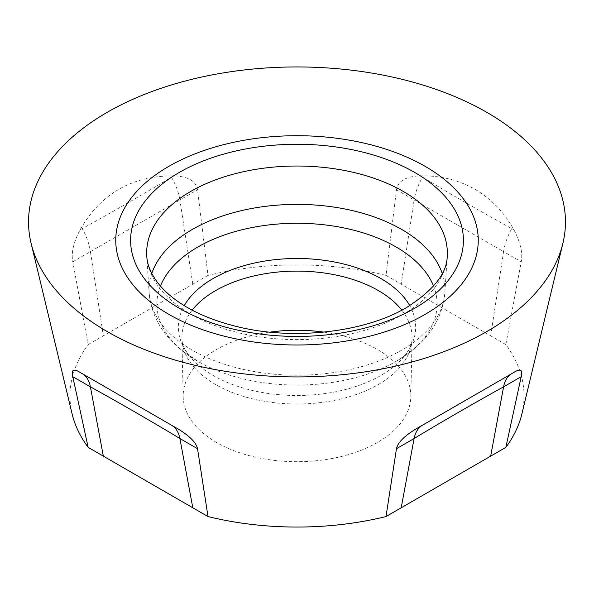 <?xml version="1.0" encoding="UTF-8"?>
<svg xmlns="http://www.w3.org/2000/svg" width="594" height="594" viewBox="0 0 594 594"><rect width="100%" height="100%" fill="white"/><g stroke="black" fill="none" stroke-linecap="round" stroke-linejoin="round"><path stroke-width="0.45" stroke-dasharray="2.97 2.23" d="M323.93 332.128A113.825 65.719 180 0 1 410.818 396.792A113.825 65.719 180 0 1 377.487 442.448A113.825 65.719 180 0 1 254.091 456.853A113.825 65.719 180 0 1 183.182 396.792A113.825 65.719 180 0 1 216.513 349.51A113.825 65.719 180 0 1 270.07 332.128M72.126 413.996A227.027 131.074 180 0 1 88.15 344.594L72.78 261.806C71.08 253.133 73.493 242.493 80.034 229.885C100.735 193.711 131.92 175.705 173.597 175.869C188.06 176.359 196.035 180.999 197.527 189.783L207.997 275.401A227.027 131.074 180 0 1 386.003 275.401L396.473 189.783C397.973 180.992 405.947 176.351 420.404 175.869C440.31 175.49 458.523 179.967 475.022 189.3C491.357 198.923 504.343 212.452 513.966 229.885C520.507 242.501 522.92 253.141 521.22 261.806L505.85 344.594A227.027 131.074 180 0 1 521.874 413.996M505.85 344.594L386.003 275.401M207.997 275.401L88.15 344.594M192.805 284.17L179.893 199.97L197.527 189.783M72.78 261.806L90.414 251.626L103.334 335.825M171.399 177.138C175.802 184.682 178.631 192.3 179.893 199.97L90.414 251.626C89.241 243.904 86.509 236.234 82.232 228.616C109.058 213.996 146.265 192.486 171.399 177.138L173.597 175.869M490.666 335.825L503.586 251.626L521.22 261.806M396.473 189.783L414.107 199.97L401.195 284.17M422.601 177.138C448.67 193.057 485.907 214.523 511.768 228.616C507.491 236.234 504.759 243.904 503.586 251.626L414.107 199.97C415.369 192.3 418.198 184.682 422.601 177.138L420.404 175.869M403.296 314.189A150.327 86.791 180 0 1 242.055 333.598A150.327 86.791 180 0 1 146.777 256.029L149.146 292.968A147.951 85.417 0 0 0 242.924 369.312A147.951 85.417 0 0 0 401.618 350.2A147.951 85.417 180 0 0 444.854 292.968L447.223 256.029A150.327 86.791 180 0 1 403.296 314.189M442.218 273.455A147.951 85.417 180 0 1 444.854 292.968C442.099 321.176 425.839 343.971 396.087 361.36A140.11 80.895 0 0 1 395.923 361.449L396.087 361.36A140.11 80.895 180 0 0 433.553 286.056M151.782 273.455A147.951 85.417 0 0 0 149.146 292.968C151.916 321.228 168.221 344.06 198.077 361.449A140.11 80.895 0 0 0 395.923 361.449L396.027 361.39C402.754 357.076 405.984 354.767 405.717 354.469L405.36 354.915A118.659 68.503 180 0 1 380.903 375.438A118.659 68.503 0 0 1 188.64 354.915C183.91 348.307 181.667 342.79 181.935 338.38A115.073 66.439 0 0 0 253.623 399.094A115.073 66.439 0 0 0 378.371 384.533A115.073 66.439 180 0 0 412.065 338.38C412.333 342.79 410.09 348.307 405.36 354.915A118.659 68.503 180 0 0 409.741 305.628M160.447 286.056A140.11 80.895 0 0 0 198.077 361.449L188.64 354.915A118.659 68.503 0 0 1 184.259 305.635M192.181 310.142A115.073 66.439 0 0 0 181.935 338.38L183.182 396.792M401.819 310.142A115.073 66.439 180 0 1 412.065 338.38L410.818 396.792M80.034 229.885L82.232 228.616M511.768 228.616L513.966 229.885"/><path stroke-width="0.89" d="M425.163 314.345A181.252 104.641 180 0 1 168.837 314.345A181.252 104.641 180 0 1 168.837 166.357A181.252 104.641 0 0 1 425.163 166.357A181.252 104.641 0 0 1 425.163 314.345M486.828 331.534A268.458 154.989 180 0 1 107.172 331.534A268.458 154.989 180 0 1 31.088 243.243A268.458 154.989 180 0 1 107.172 112.34A268.458 154.989 180 0 1 486.828 112.34A268.458 154.989 180 0 1 562.912 243.243A268.458 154.989 180 0 1 486.828 331.534M270.07 332.128A113.825 65.719 180 0 1 323.93 332.128M88.15 447.371L207.997 516.557L197.527 448.693C196.027 441.862 188.053 434.429 173.597 426.395L80.034 372.379C73.493 368.295 71.08 369.728 72.78 376.67L88.15 447.371A227.027 131.074 180 0 1 72.126 413.996L31.088 243.243M386.003 516.557L505.85 447.371L521.22 376.67C522.92 369.72 520.507 368.295 513.966 372.379L420.404 426.395C405.94 434.437 397.965 441.869 396.473 448.693L386.003 516.557A227.027 131.074 180 0 1 207.997 516.557M562.912 243.243L521.874 413.996A227.027 131.074 180 0 1 505.85 447.371M103.334 456.14L90.414 386.85L72.78 376.67M197.527 448.693L179.893 438.513L192.805 507.796M82.232 373.648C86.509 376.18 89.241 380.583 90.414 386.85C116.699 401.306 153.445 422.505 179.893 438.513C178.631 432.194 175.802 427.732 171.399 425.126L80.034 372.379M173.597 426.395L171.399 425.126L173.597 426.395M401.195 507.796L414.107 438.513L396.473 448.693M521.22 376.67L503.586 386.85L490.666 456.14M422.601 425.126C418.198 427.732 415.369 432.194 414.107 438.513C439.909 422.898 476.722 401.626 503.586 386.85C504.759 380.583 507.491 376.18 511.768 373.648L420.404 426.395M513.966 372.379L511.768 373.648L513.966 372.379M414.671 308.286A166.409 96.08 180 0 1 179.329 308.286A166.409 96.08 180 0 1 179.329 172.416A166.409 96.08 180 0 1 414.671 172.416A166.409 96.08 180 0 1 414.671 308.286M146.777 256.029A150.327 86.791 180 0 1 190.704 191.446A150.327 86.791 180 0 1 357.091 173.262A150.327 86.791 180 0 1 447.223 256.029C447.156 273.129 433.62 290.28 406.615 307.492C365.117 332.41 292.307 340.949 235.558 326.232C210.566 319.899 190.303 310.892 174.777 299.205C167.664 293.822 161.962 288.305 157.67 282.662C150.757 273.351 147.126 264.471 146.777 256.029M151.782 273.455A147.951 85.417 0 0 1 192.382 229.403A147.951 85.417 180 0 1 340.221 208.108A147.951 85.417 180 0 1 442.218 273.455M433.553 286.056A140.11 80.895 180 0 0 335.692 226.418A140.11 80.895 180 0 0 197.928 246.963A140.11 80.895 0 0 0 160.447 286.056M184.259 305.635A118.659 68.503 0 0 1 213.098 278.549A118.659 68.503 180 0 1 409.741 305.628M401.819 310.142A115.073 66.439 180 0 0 215.629 290.577A115.073 66.439 0 0 0 192.181 310.142"/></g></svg>
